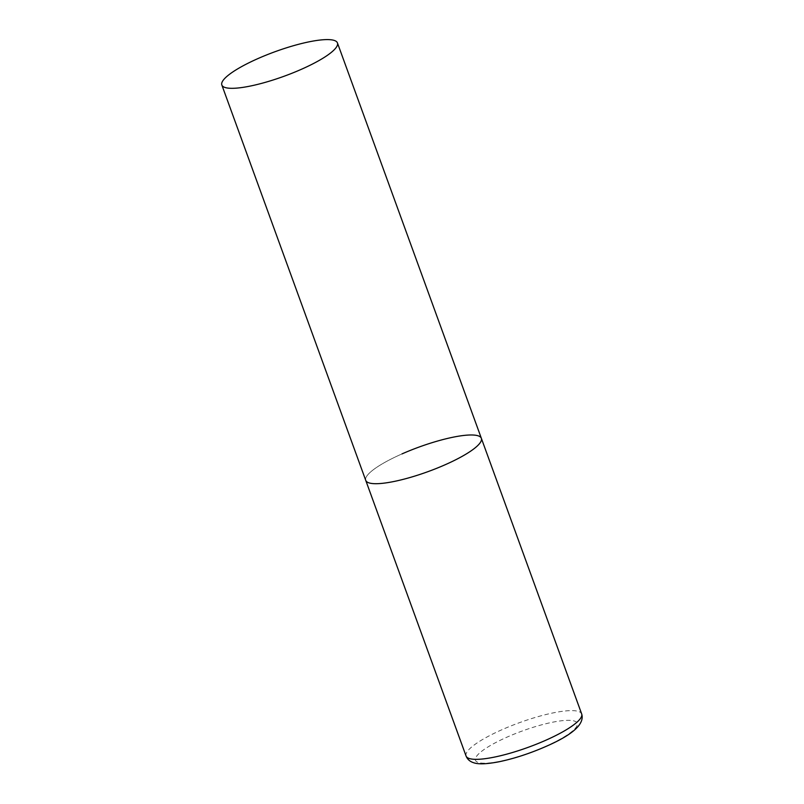 <?xml version="1.0" encoding="UTF-8"?>
<svg xmlns="http://www.w3.org/2000/svg" width="804" height="804" viewBox="0 0 804 804"><rect width="100%" height="100%" fill="white"/><g stroke="black" fill="none" stroke-linecap="round" stroke-linejoin="round"><path stroke-width="0.6" stroke-dasharray="4.02 3.01" d="M481.355 438.301A61.516 13.075 -20 0 0 477.365 435.587A61.516 13.075 -20 0 0 410.372 450.381A61.516 13.075 -20 0 0 365.74 480.38A61.516 13.075 160 0 1 401.97 453.918M466.069 756.021A61.516 13.075 160 0 1 502.299 729.56A61.516 13.075 160 0 1 581.674 713.942M545.323 746.534A54.129 11.507 160 0 1 478.983 762.664A54.129 11.507 160 0 1 507.354 736.987A54.129 11.507 160 0 1 573.694 720.856A54.129 11.507 160 0 1 545.323 746.534"/><path stroke-width="1.21" d="M445.125 464.762A61.516 13.075 160 0 1 365.74 480.38A61.516 13.075 -20 0 0 369.729 483.093A61.516 13.075 -20 0 0 436.723 468.3A61.516 13.075 -20 0 0 481.355 438.301A61.516 13.075 160 0 1 445.125 464.762M401.97 453.918A61.516 13.075 160 0 1 481.355 438.301L581.674 713.942A61.516 13.075 160 0 1 545.444 740.404A61.516 13.075 160 0 1 466.069 756.021C467.365 759.277 469.858 761.509 473.546 762.705C477.285 764.021 483.887 764.654 499.073 761.76C514.158 758.604 529.746 753.519 545.836 746.504C572.89 734.705 584.83 723.851 581.674 713.942M333.449 40.2A61.516 13.075 -20 0 0 266.466 54.994A61.516 13.075 -20 0 0 221.834 84.993A61.516 13.075 -20 0 0 225.823 87.706A61.516 13.075 -20 0 0 292.817 72.913A61.516 13.075 -20 0 0 337.439 42.913A61.516 13.075 -20 0 0 333.449 40.2M221.834 84.993L466.069 756.021M481.355 438.301L337.439 42.913"/></g></svg>
